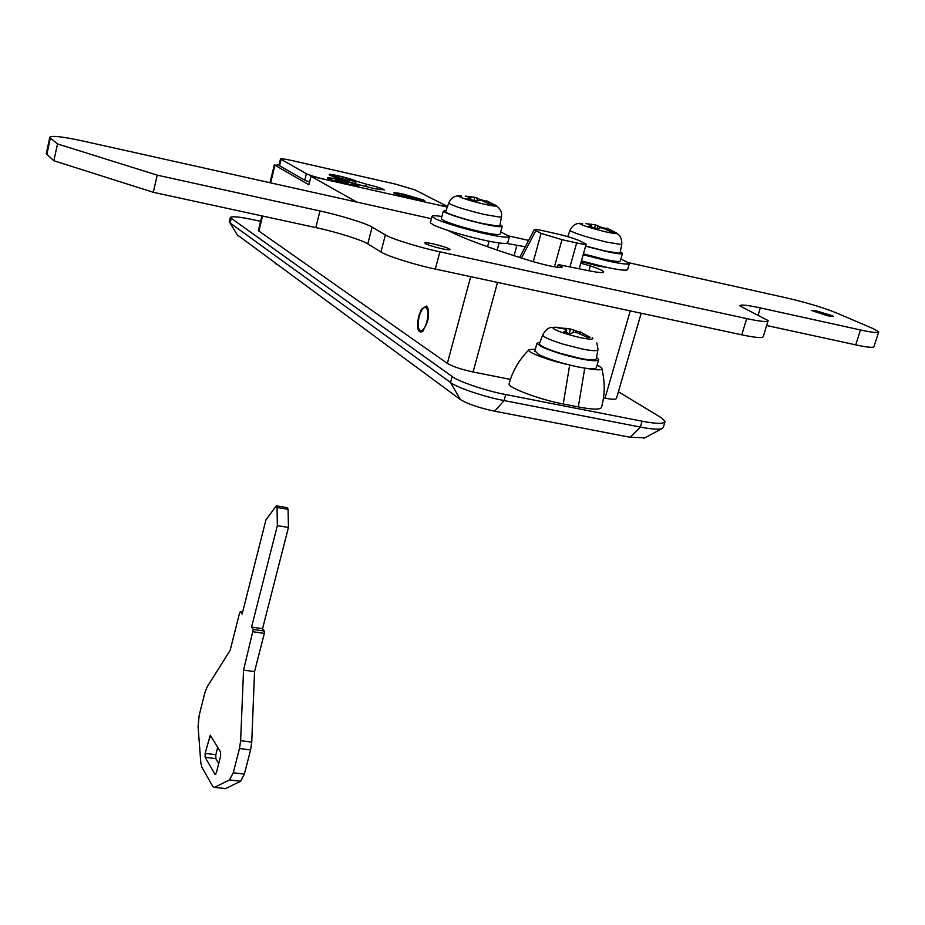 <?xml version="1.0" encoding="UTF-8"?>
<svg xmlns="http://www.w3.org/2000/svg" width="925" height="925" viewBox="0 0 925 925"><rect width="100%" height="100%" fill="white"/><g stroke="black" fill="none" stroke-linecap="round" stroke-linejoin="round"><path stroke-width="1.39" d="M569.684 365.04L563.232 403.982C540.084 399.762 507.097 387.355 509.097 383.852L509.317 383.042M567.684 364.531C547.924 360.38 524.729 351.35 529.158 349.638L535.332 349.188M597.122 365.028L601.551 367.734C603.401 370.278 598.44 370.497 586.681 368.393M601.944 369.225C605.077 382.071 604.95 394.709 601.551 407.139C600.741 409.798 592.994 409.729 578.322 406.942L563.232 403.982M597.908 350.159L596.232 358.75C595.978 360.565 590.312 360.368 579.235 358.16L560.319 353.315C546.744 348.968 539.761 345.811 539.391 343.857L542.825 334.677M596.486 357.42L598.706 359.501C598.117 361.34 591.954 361.097 580.229 358.75C564.111 355.246 551.011 351.13 540.928 346.413L536.962 343.337L540.05 342.1M598.533 360.091L596.394 367.537C595.793 369.433 589.63 369.214 577.905 366.901C561.799 363.409 548.722 359.282 538.662 354.506L534.881 350.795M579.871 333.567L580.345 331.902L583.791 333.856L583.421 335.139M580.727 332.272L580.31 333.717M580.252 332.225L576.113 330.953L575.685 332.48M558.804 327.728L570.563 329.034L576.113 330.953M573.766 329.809L572.991 332.526M570.563 329.034L569.268 333.578M565.938 328.178L565.695 329.022M558.908 327.358L556.364 327.519L566.528 329.312L566.065 332.584M583.791 333.856L590.069 337.29L587.595 337.475L576.738 332.561L573.338 332.399L570.205 333.856L563.799 331.809L566.713 330.294M620.86 258.954L629.439 263.347C628.861 264.816 621.427 263.972 607.101 260.838L583.166 254.722M629.312 263.798L627.682 269.429C627.104 270.944 619.657 270.146 605.343 267.024L581.42 260.919M622.375 253.635L620.293 260.931C619.843 262.041 614.177 261.405 603.285 259.012L583.398 253.878M620.317 251.854L622.479 253.311C622.039 254.387 616.374 253.716 605.47 251.299L585.583 246.166M621.785 244.258L620.155 252.652L618.998 253.219L604.522 250.86L585.629 245.958M609.055 230.637L609.413 229.354L606.65 228.14L606.314 229.296M606.592 229.423L606.927 228.221M599.423 227.955L599.758 226.764L606.488 228.706M599.758 226.764L595.434 224.833L585.941 223.677M597.007 228.637L597.885 225.55M594.555 227.943L595.434 224.833M591.017 226.903L591.792 224.162M590.693 226.798L591.029 224.59L585.953 223.619M591.144 225.191L588.797 226.197L597.446 228.752L599.967 227.793L602.58 228.001L611.39 231.932L614.616 232.083L609.413 229.354M500.714 231.921L509.455 236.407L507.756 242.627C506.993 244.258 498.737 243.356 482.989 239.945C462.384 235.193 446.185 230.36 434.403 225.457L430.322 222.809L431.963 216.566C431.721 215.513 435.028 215.49 441.907 216.508M509.455 236.407C508.704 237.979 500.448 237.043 484.7 233.609C464.084 228.833 447.862 224.023 436.057 219.167L431.963 216.566M500.055 224.694L502.263 226.197L500.147 233.99C499.569 235.193 493.279 234.476 481.289 231.863C465.703 228.255 453.412 224.602 444.428 220.913L441.26 218.913L443.329 211.097L446.035 210.553M502.263 226.197C501.697 227.342 495.418 226.59 483.417 223.954C467.819 220.335 455.516 216.693 446.509 213.051L443.329 211.097M501.454 216.936L499.905 225.538L498.24 226.139L482.572 223.526C466.443 220.034 444.127 212.796 445.642 211.64L448.787 202.864M488.365 203.303L488.758 201.835L486.296 200.667L485.914 202.055M486.007 202.089L486.377 200.713M479.601 200.17L479.797 199.395L486.145 201.234M479.797 199.395L474.93 197.314L465.587 196.123M476.907 200.54L477.566 198.089M474.051 200.586L474.93 197.314M470.443 199.534L471.218 196.632M469.252 199.176L469.796 196.933L465.206 196.088M469.703 197.499L467.021 198.459L475.623 201.014L481.289 200.343L490.169 204.321L493.938 204.587L488.758 201.835M276.945 264.573L275.199 263.29M216.381 772.757L220.613 756.095L220.601 752.106L210.287 735.202L205.142 753.366L205.142 757.274L214.958 774.283L216.381 772.757M217.71 747.261L215.814 754.719L215.826 758.627L218.716 763.541M214.311 787.383L225.654 788.562L214.311 787.383L212.704 786.308L201.858 767.195L200.806 762.72L198.089 726.553L199.141 715.603L204.899 692.64L207.061 687.032L230.152 650.368L239.61 612.859L240.28 611.679L242.13 614.05L265.938 519.862L276.355 505.813L277.037 507.455L277.361 525.62L288.438 527.458L288.068 509.328L277.037 507.455M225.191 788.713L224.578 788.632M276.563 505.848L287.363 507.675L288.068 509.328M225.654 788.562L240.581 781.278L244.362 774.144L250.606 749.955L251.75 742.128L254.537 671.631L264.319 633.417L264.284 631.047L262.55 628.699L251.565 627.058L277.361 525.62M262.55 628.699L288.438 527.458M264.284 631.047L253.277 629.416L251.565 627.058M253.277 629.416L243.552 670.082L254.537 671.631M251.75 742.128L240.627 740.682L243.552 670.082M240.627 740.682L239.483 748.522L233.262 772.757L229.504 779.914L214.762 787.233M421.43 330.907L423.164 331M427.917 308.279L426.992 307.701M426.425 306.059L426.598 306.187C428.911 308.927 429.177 314.211 427.396 322.05L422.702 331.462C417.811 333.578 416.47 328.491 418.655 316.234L421.407 309.308L426.425 306.059M339.244 176.097L330.734 175.241L346.725 180.132L355.478 181.265L339.244 176.097M644.852 437.791L630.098 437.259L494.678 411.209C479 407.856 467.541 403.947 460.292 399.484L237.262 234.858M618.397 391.738L661.097 417.637L665.11 421.372C664.358 424.055 656.681 423.997 642.089 421.21L505.755 394.547C487.105 391.229 457.54 381.239 452.152 376.51L230.256 217.572L229.203 221.931L230.117 223.006L450.533 382.464C455.909 387.24 485.44 397.253 504.09 400.56L640.366 427.061C650.483 429.038 657.617 429.605 661.768 428.761L663.398 427.13L664.844 422.286M641.21 313.24L616.478 398.351C616.062 399.623 612.234 399.554 605.019 398.155L630.26 310.892M497.511 282.403L473.08 371.989C461.297 369.422 452.718 366.554 447.342 363.386L258.896 231.065L258.364 230.475L261.914 215.883M279.049 164.87L274.933 165.205L308.846 184.78L310.962 176.293L447.295 207.038M310.962 176.293L356.842 202.089M473.08 371.989L510.427 379.4M603.482 397.854L605.019 398.155M230.256 217.572C231.458 216.045 238.823 216.704 252.34 219.549L260.596 221.329M425.569 307.412C428.113 309.054 428.553 313.818 426.876 321.703C425.408 326.907 423.523 329.959 421.222 330.861L420.204 330.734C417.892 328.722 417.545 324.004 419.164 316.57C420.621 311.367 422.517 308.303 424.829 307.389L425.569 307.412M579.304 240.627C574.101 238.419 566.956 236.233 557.879 234.083L543.472 230.834C537.887 229.585 534.812 229.227 534.257 229.747L541.079 233.389L561.995 239.667L576.668 242.951C582.75 244.304 585.918 244.674 586.161 244.084L579.304 240.627M357.593 185.451C354.68 183.878 348.424 181.948 338.816 179.647C331.081 177.97 327.774 177.658 328.884 178.71L328.907 178.722C332.098 180.329 338.33 182.225 347.592 184.433L357.593 185.451M338.434 179.45C330.04 177.623 326.433 177.276 327.647 178.421L327.658 178.433C331.127 180.178 337.903 182.248 347.985 184.642L358.842 185.74C355.674 184.04 348.875 181.936 338.434 179.45M414.273 199.476L395.38 193.695C394.247 192.666 397.368 192.955 404.745 194.551L422.737 199.881L423.743 200.91L414.273 199.476M423.881 200.135L424.98 201.257L414.689 199.684L394.154 193.406C392.928 192.284 396.316 192.597 404.341 194.343L423.881 200.135M414.689 199.684L435.606 204.402C442.104 205.847 445.561 206.287 445.977 205.72L414.967 189.903L395.831 184.191L291.653 160.488C284.738 158.95 281.015 158.452 280.483 158.996L306.383 173.715C310.129 175.484 316.812 177.508 326.444 179.785L414.689 199.684M356.079 181.08L366.312 184.156C376.66 186.665 382.707 188.584 384.43 189.926L374.926 188.712C353.442 183.624 338.4 179.092 329.786 175.126L329.196 174.64C328.479 173.044 352.02 178.768 356.079 181.08L355.385 183.798M348.112 183.74L343.071 182.456L343.279 181.589L348.216 183.312M344.377 182.699L344.62 181.716M341.683 182.329L341.938 181.346L343.279 181.589M339.984 181.855L340.227 180.907L341.938 181.346M337.602 180.572L340.227 180.907M339.082 181.577L335.659 179.982L337.706 180.144M343.071 182.456L339.082 181.254M405.451 196.539L416.955 199.025L410.677 196.632L402.005 194.967L405.532 196.262M406.202 196.771L406.433 195.857M407.879 197.256L408.133 196.297M409.185 197.43L409.417 196.539M410.422 197.626L410.677 196.632M280.483 158.996L278.968 165.24L279.535 165.725L304.776 180.213L309.517 182.109M581.224 261.613L597.723 265.949L608.754 267.753M827.84 315.818L833.344 316.408L832.257 315.714L816.752 311.02L811.213 310.418L827.84 315.818M441.699 248.686C446.972 249.808 449.747 250.074 450.012 249.472L449.55 249.033C446.521 247.438 441.028 245.715 433.097 243.853C427.812 242.72 425.026 242.454 424.725 243.055L425.153 243.472C428.136 245.067 433.652 246.802 441.699 248.686M448.22 230.568C463.46 238.511 491.129 248.686 531.239 261.104C549.404 266.296 559.775 268.273 562.354 267.036L558.214 264.562L557.451 267.302M558.214 264.562L588.762 270.748C598.81 272.725 603.782 273.095 603.69 271.869C602.927 270.62 598.463 268.62 590.3 265.857L588.901 270.782M525.296 246.778L506.657 243.414M580.761 263.243L590.3 265.857M385.367 234.892L380.95 251.958L367.792 243.899C362.947 240.315 334.838 231.528 315.807 227.596L153.284 192.296L157.227 175.149L319.958 210.969C339.012 214.982 367.202 223.688 372.093 227.122L385.367 234.892C390.281 238.419 420.355 247.784 439.884 251.82L746.706 318.605C760.604 321.599 767.75 322.258 768.143 320.582L739.815 305.886C740.312 304.348 747.146 305.03 760.315 307.909L860.47 329.959C872.344 332.549 878.438 333.173 878.727 331.821L873.246 328.653L835.46 312.5C822.533 307.389 806.195 302.51 786.423 297.885L628.931 262.769M157.227 175.149L57.5 143.93L53.847 160.742L46.25 153.7L49.823 137.224C51.58 135.362 62.784 136.657 83.423 141.132L431.397 218.716M509.236 236.072L528.649 240.407M49.823 137.224L50.401 137.975L46.817 154.498M57.5 143.93L50.401 137.975M153.284 192.296L53.847 160.742M380.95 251.958C385.829 255.647 415.799 265.105 435.305 269.059L741.792 334.827C755.679 337.764 762.836 338.33 763.264 336.538L767.958 321.172M860.47 329.959L855.741 344.863L766.64 325.507M855.741 344.863C867.615 347.43 873.709 347.973 874.032 346.528L878.565 332.306M584.75 368.115L578.322 406.942M596.822 342.921L598.024 349.534C597.793 351.246 592.289 351.014 581.513 348.852L563.105 344.135C552.109 340.654 545.53 337.96 543.368 336.029L542.697 335.047C545.6 329.497 549.103 326.976 553.219 327.462M592.451 337.729C594.058 339.591 590.254 339.602 581.039 337.787C567.349 334.619 558.133 331.555 553.416 328.572C552.109 327.427 553.393 327.011 557.255 327.346M616.998 233.643C620.143 235.147 621.762 238.581 621.854 243.923L620.744 244.431L606.661 242.073C588.774 237.76 576.772 234.071 570.656 231.007L570.101 230.198M614.2 231.84C619.704 234.21 617.033 234.245 606.164 231.944C593.26 228.822 584.565 226.174 580.091 223.989M496.471 206.113C500.321 208.472 501.998 211.964 501.523 216.6L499.905 217.132L484.677 214.531C466.2 210.079 454.325 206.402 449.076 203.5L448.717 203.061C451.123 197.453 455.377 195.117 461.483 196.065M492.979 204.032C499.558 206.749 496.702 206.83 484.434 204.252C471.103 201.026 462.5 198.389 458.65 196.32M211.79 737.329L209.27 737.005M215.814 754.719L205.142 753.366M215.826 758.627L205.142 757.274M215.652 774.364L214.958 774.283M242.616 612.107L240.488 611.795M264.319 633.417L253.3 631.775M250.606 749.955L239.483 748.522M244.362 774.144L233.262 772.757M240.581 781.278L229.504 779.914M642.089 421.21L640.366 427.061L630.098 437.259M505.755 394.547L504.09 400.56L494.678 411.209M452.152 376.51L450.533 382.464L460.292 399.484M230.117 223.006L237.817 235.782L230.14 223.017L231.192 218.647M447.342 363.386L470.709 276.656M274.933 165.205L270.632 182.873M262.55 216.022L258.896 231.065M535.772 230.834L521.434 258.063M569.939 266.932L576.668 242.951M533.251 261.717L541.079 233.389M561.995 239.667L554.422 266.828M365.71 186.515L366.312 184.156M306.383 173.715L304.776 180.213M281.061 159.482L279.535 165.725M560.562 265.741L560.053 267.568M499.107 242.963L497.164 250.108M516.925 245.148L514.034 255.705M319.958 210.969L315.807 227.596M372.093 227.122L367.792 243.899M439.884 251.82L435.305 269.059M746.706 318.605L741.792 334.827M760.315 307.909L758.118 315.101M509.097 383.852C512.566 370.867 519.249 359.467 529.158 349.638M536.962 343.337L534.719 351.384M582.588 223.619C576.876 222.543 572.691 224.798 570.031 230.406L567.696 236.627M240.384 611.702L242.639 612.038M427.627 308.013L426.598 306.187M354.876 183.659L355.478 181.265M487.567 246.767L489.071 241.228M643.939 438.277L661.768 428.761M269.984 182.722L274.367 164.719M421.222 330.861L422.667 331.162M519.653 257.497L534.257 229.747M586.115 244.269L579.2 268.805M445.711 206.691L445.977 205.72"/></g></svg>

